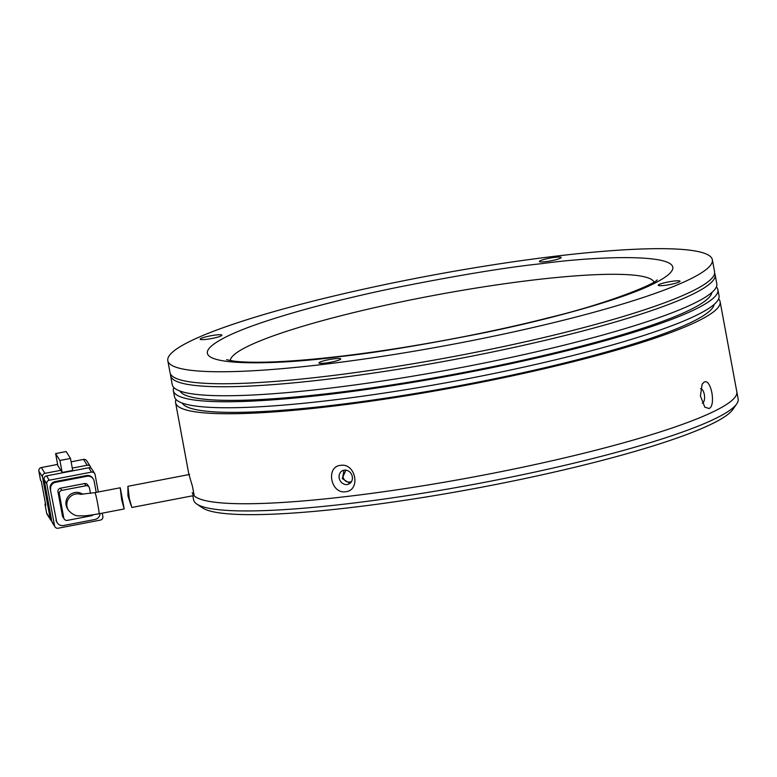 <?xml version="1.0" encoding="UTF-8"?>
<svg xmlns="http://www.w3.org/2000/svg" width="777" height="777" viewBox="0 0 777 777"><rect width="100%" height="100%" fill="white"/><g stroke="black" fill="none" stroke-linecap="round" stroke-linejoin="round"><path stroke-width="1.17" d="M196.785 504.03L202.457 507.857A271.989 35.198 -10.5 0 0 427.632 496.726A271.989 35.198 -10.5 0 0 707.818 425.815A271.989 35.198 -10.5 0 0 732.75 409.576L736.674 403.972A276.903 35.829 169.5 0 1 711.295 420.503A276.903 35.829 169.5 0 1 347.775 503.739A276.903 35.829 169.5 0 1 196.785 504.03A276.903 35.829 169.5 0 1 193.609 499.864L192.842 495.755M188.976 474.572L192.511 486.587L194.231 495.881A276.903 35.829 -10.5 0 0 420.338 486.208A276.903 35.829 -10.5 0 0 709.955 413.306A276.903 35.829 -10.5 0 0 736.819 391.734A276.903 35.829 169.5 0 1 346.445 496.542A276.903 35.829 169.5 0 1 196.562 497.503A276.903 35.829 169.5 0 1 192.269 492.667M718.589 298.931A276.903 35.829 169.5 0 1 720.133 301.748L738.15 398.941A276.903 35.829 169.5 0 1 736.674 403.972M350.932 481.711L349.465 482.128C346.105 482.158 343.929 480.371 342.939 476.757L345.794 470.541M82.877 494.298A10.771 10.664 147.9 0 0 67.521 508.78L68.425 510.227A10.771 10.664 -32.1 0 1 81.031 494.366M121.678 499.893L120.212 487.781L94.988 492.628A10.771 0.544 -100.9 0 1 97.815 504.477A10.771 0.544 -100.9 0 1 99.048 513.782L124.184 508.954L121.678 499.893M60.791 470.299L62.15 472.474L59.926 460.47L55.614 453.583L57.838 465.588L60.791 470.299L44.94 473.339L41.307 467.54L57.615 464.413M45.561 504.011L44.969 504.118L45.833 505.516L41.385 481.517L40.521 480.128L38.85 471.124L42.482 476.923A3.079 3.05 -32.1 0 1 44.94 473.339M42.482 476.923L50.262 518.919A3.079 3.05 147.9 0 0 51.768 521.008M90.841 468.084L90.763 467.637A3.079 3.05 -32.1 0 0 87.189 465.219L72.271 468.094M44.969 504.118L46.63 513.121A3.079 3.05 147.9 0 0 47.047 514.18L50.68 519.968M62.15 472.474L72.708 470.444L70.484 458.44L66.171 451.554L55.614 453.583M71.115 461.82L83.557 459.421L87.189 465.219M46.533 475.874L88.782 467.754L91.501 472.105L49.252 480.225L46.533 475.874A3.079 3.05 147.9 0 0 44.075 479.458L46.795 483.809L54.575 525.806L51.855 521.454A3.079 3.05 147.9 0 0 52.263 522.513L54.992 526.855A3.079 3.05 -32.1 0 1 54.575 525.806M91.501 472.105A3.079 3.05 -32.1 0 1 94.668 473.475L91.939 469.123A3.079 3.05 147.9 0 0 88.782 467.754M51.855 521.454L44.075 479.458M41.307 467.54A3.079 3.05 147.9 0 0 38.85 471.124M59.926 460.47L70.484 458.44M90.355 466.588L86.723 460.79A3.079 3.05 147.9 0 0 83.557 459.421M54.992 526.855A3.079 3.05 -32.1 0 0 58.149 528.224L100.398 520.104A3.079 3.05 -32.1 0 0 102.855 516.52L102.234 513.17M98.31 491.996L95.076 474.524A3.079 3.05 -32.1 0 0 94.668 473.475M46.795 483.809A3.079 3.05 -32.1 0 1 49.252 480.225M55.993 519.939A6.158 6.09 147.9 0 0 56.808 522.047L57.265 522.775A6.158 6.09 -32.1 0 1 56.449 520.668L50.214 488.743L56.449 520.668M86.519 475.553L86.966 476.272A6.158 6.09 -32.1 0 1 93.298 479.011L92.842 478.282A6.158 6.09 147.9 0 0 86.519 475.553L55.128 481.585A6.158 6.09 147.9 0 0 50.214 488.743M93.298 479.011A6.158 6.09 -32.1 0 1 94.114 481.118L96.212 492.395M100 513.597A6.158 6.09 -32.1 0 1 94.979 519.473L63.597 525.505A6.158 6.09 -32.1 0 1 57.265 522.775M50.66 489.461A6.158 6.09 -32.1 0 1 55.585 482.303L55.128 481.585M86.966 476.272L55.585 482.303M62.413 515.792A3.079 3.05 147.9 0 0 62.83 516.841L64.19 519.017A3.079 3.05 -32.1 0 1 63.782 517.958L62.413 515.792L57.974 491.792L59.334 493.968L63.782 517.958M84.567 483.566L85.936 485.742A3.079 3.05 -32.1 0 1 89.093 487.111L87.733 484.935A3.079 3.05 147.9 0 0 84.567 483.566L60.431 488.209A3.079 3.05 147.9 0 0 57.974 491.792M90.482 493.414L89.51 488.16A3.079 3.05 -32.1 0 0 89.093 487.111M64.19 519.017A3.079 3.05 -32.1 0 0 67.356 520.386L91.492 515.743A3.079 3.05 -32.1 0 0 93.201 514.792M85.936 485.742L61.791 490.384L60.431 488.209M59.334 493.968A3.079 3.05 -32.1 0 1 61.791 490.384M130.963 505.176L127.943 495.843L127.904 486.305L129.312 498.426L131.857 507.478L193.891 495.551M167.813 360.674L170.037 372.669A276.903 35.829 -10.5 0 0 324.203 376.544A276.903 35.829 -10.5 0 0 714.578 271.746L712.354 259.751A276.903 35.829 169.5 0 1 321.979 364.549A276.903 35.829 169.5 0 1 167.813 360.674A276.903 35.829 169.5 0 1 558.177 255.876A276.903 35.829 169.5 0 1 712.354 259.751M673.853 281.06A11.072 1.437 -10.5 0 0 662.635 283.255A11.072 1.437 -10.5 0 0 658.372 285.421A11.072 1.437 -10.5 0 0 664.413 285.412A11.072 1.437 -10.5 0 0 679.962 281.42A11.072 1.437 -10.5 0 0 673.853 281.06M334.576 358.751A11.072 1.437 -10.5 0 0 323.358 360.936A11.072 1.437 -10.5 0 0 319.094 363.112A11.072 1.437 -10.5 0 0 325.136 363.102A11.072 1.437 -10.5 0 0 340.685 359.11A11.072 1.437 -10.5 0 0 334.576 358.751M215.753 335.013A11.072 1.437 -10.5 0 0 204.536 337.199A11.072 1.437 -10.5 0 0 200.262 339.364A11.072 1.437 -10.5 0 0 206.303 339.355A11.072 1.437 -10.5 0 0 221.863 335.363A11.072 1.437 -10.5 0 0 215.753 335.013M555.031 257.323A11.072 1.437 -10.5 0 0 543.813 259.508A11.072 1.437 -10.5 0 0 539.539 261.684A11.072 1.437 -10.5 0 0 545.58 261.664A11.072 1.437 -10.5 0 0 561.14 257.673A11.072 1.437 -10.5 0 0 555.031 257.323M704.176 382.109C711.042 378.156 716.18 405.808 709.071 408.508L704.817 407.167L700.417 395.998L702.155 384.11L704.176 382.109M702.301 403.224A7.381 3.331 83.3 0 0 702.505 403.146A7.381 3.331 83.3 0 0 704.448 395.347A7.381 3.331 83.3 0 0 700.601 388.607M345.551 491.744C330.662 494.085 325.524 466.433 340.666 465.345C355.856 462.859 360.994 490.51 345.551 491.744M344.396 470.134A7.381 6.517 -114.7 0 0 342.647 470.629A7.381 6.517 -114.7 0 0 339.442 479.098A7.381 6.517 -114.7 0 0 347.066 484.537A7.381 6.517 -114.7 0 0 348.824 484.042A7.381 6.517 -114.7 0 0 352.03 475.573A7.381 6.517 -114.7 0 0 344.396 470.134M182.197 403.049A270.755 35.033 -10.5 0 0 397.62 396.338A270.755 35.033 -10.5 0 0 687.82 323.951A270.755 35.033 -10.5 0 0 714.102 304.467M349.689 483.323L342.395 478.651L344.046 470.192M173.368 390.676L174.485 396.668A276.903 35.829 -10.5 0 0 389.374 392.278A276.903 35.829 -10.5 0 0 692.161 317.307A276.903 35.829 -10.5 0 0 719.026 295.746L717.909 289.743A276.903 35.829 169.5 0 1 691.054 311.305A276.903 35.829 169.5 0 1 388.267 386.276A276.903 35.829 169.5 0 1 173.368 390.676A276.903 35.829 169.5 0 1 173.805 387.49M179.973 391.045A270.755 35.033 -10.5 0 0 395.396 384.343A270.755 35.033 -10.5 0 0 685.596 311.956A270.755 35.033 -10.5 0 0 711.878 292.463M170.59 375.67L172.261 384.673A276.903 35.829 -10.5 0 0 387.15 380.274A276.903 35.829 -10.5 0 0 689.937 305.312A276.903 35.829 -10.5 0 0 716.802 283.751L715.131 274.747A276.903 35.829 169.5 0 1 688.276 296.309A276.903 35.829 169.5 0 1 385.479 371.27A276.903 35.829 169.5 0 1 170.59 375.67A276.903 35.829 169.5 0 1 170.561 374.125M720.133 301.748A276.903 35.829 169.5 0 1 693.278 323.31A276.903 35.829 169.5 0 1 390.491 398.271A276.903 35.829 169.5 0 1 175.592 402.671A276.903 35.829 169.5 0 1 176.029 399.485M716.365 286.927A276.903 35.829 169.5 0 1 717.909 289.743M714.607 273.29A276.903 35.829 169.5 0 1 715.131 274.747M50.262 518.919L46.63 513.121M230.264 360.586A215.598 27.894 169.5 0 1 534.255 279.905A215.598 27.894 169.5 0 1 654.011 282.051M541.122 263.724C505.973 267.395 457.245 275.447 394.939 287.849C334.343 300.301 263.588 319.25 230.118 334.936C158.197 369.007 273.562 365.802 339.044 356.701C374.184 353.02 422.911 344.978 485.227 332.566C545.823 320.124 616.579 301.165 650.048 285.489C721.969 251.418 606.594 254.623 541.122 263.724M68.425 510.227C72.057 514.257 75.69 516.132 79.293 515.86C84.013 515.734 82.789 516.511 99.048 513.782M80.322 494.347L94.988 492.628M120.309 487.995L124.184 508.935M127.904 486.305L189.627 474.446M226.583 359.693L233.605 361.091C239.345 361.859 247.309 362.247 257.488 362.247C279.166 362.189 306.876 360.188 340.608 356.255C405.584 348.679 486.188 333.741 549.553 317.521C608.323 303.457 655.215 283.809 657.138 279.895L657.138 279.895M188.918 474.582L175.592 402.671"/></g></svg>
